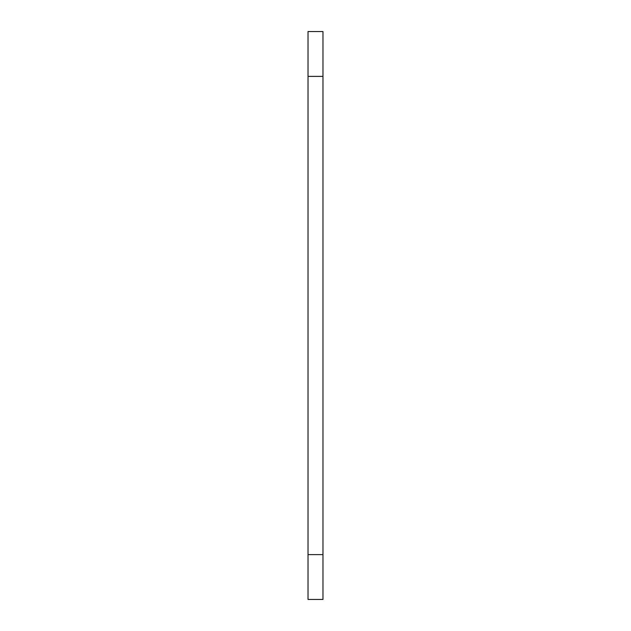 <?xml version="1.0" encoding="UTF-8"?>
<svg xmlns="http://www.w3.org/2000/svg" width="631" height="631" viewBox="0 0 631 631"><rect width="100%" height="100%" fill="white"/><g stroke="black" fill="none" stroke-linecap="round" stroke-linejoin="round"><path stroke-width="0.95" d="M322.969 554.617L322.969 31.55L308.031 31.55L308.031 599.45L322.969 599.45L322.969 554.617L308.031 554.617M322.969 76.383L308.031 76.383"/></g></svg>
